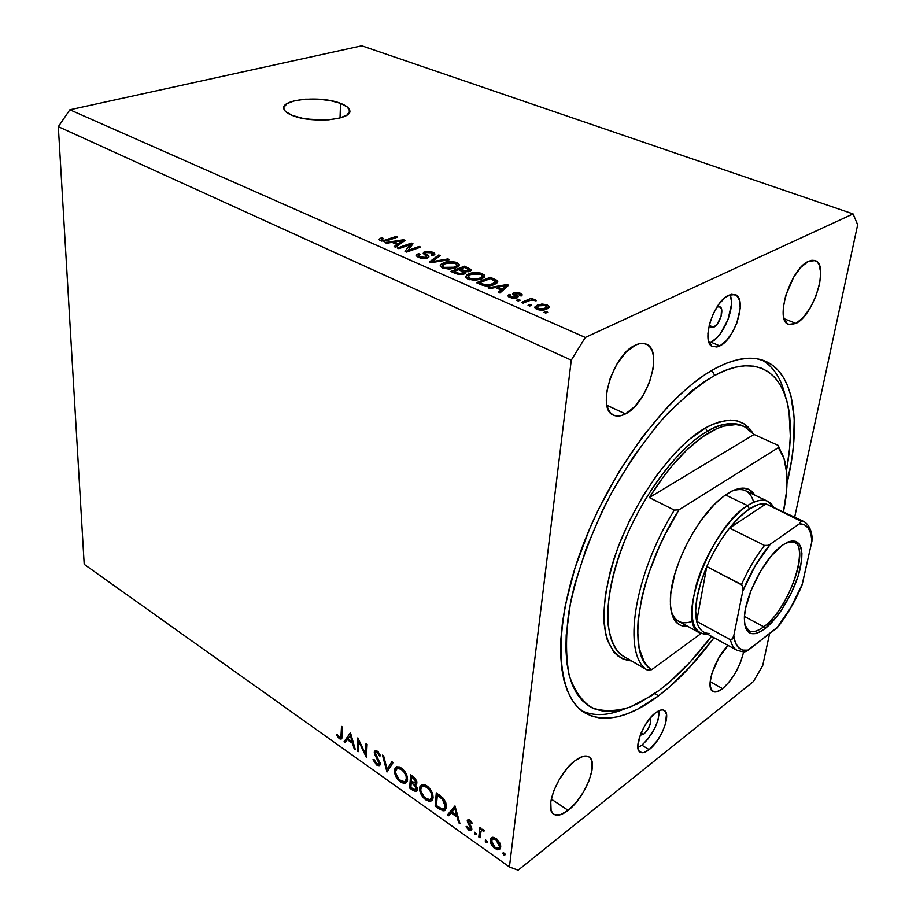 <?xml version="1.0" encoding="UTF-8"?>
<svg xmlns="http://www.w3.org/2000/svg" width="916" height="916" viewBox="0 0 916 916"><rect width="100%" height="100%" fill="white"/><g stroke="black" fill="none" stroke-linecap="round" stroke-linejoin="round"><path stroke-width="1.37" d="M325.73 119.985L307.318 119.103L325.73 119.985M340.546 103.359L340.031 117.981L340.546 103.359L347.416 107.069L349.717 111.168L347.015 115.038L339.63 118.084L328.615 119.813L315.711 119.916L302.944 118.393L292.387 115.462C287.532 113.527 284.716 111.397 283.914 109.096C279.632 99.283 320.932 95.321 340.546 103.359C345.71 105.34 348.71 107.538 349.557 109.966C354.286 119.595 312.093 123.878 292.387 115.462L285.666 111.626L284.097 109.554L283.788 107.481L286.937 103.68L294.54 100.771L305.383 99.18L317.875 99.123L330.184 100.588L340.546 103.359M640.192 735.239L643.753 734.254L648.093 729.044L650.623 722.587L649.799 718.579C651.677 722.735 649.673 727.957 643.753 734.254L641.189 732.685L643.753 734.254L640.158 735.216M713.633 327.252L709.202 325.42L713.633 327.252L710.45 327.287L709.156 325.272L710.908 327.539L713.633 327.252C719.839 324.596 724.762 308.223 719.758 306.768L717.102 307.032L719.369 306.642L721.522 309.024L721.132 316.135L717.388 323.829L713.633 327.252M711.068 342.218C723.709 336.55 736.04 305.623 729.903 294.734L731.346 300.528L731.38 304.822L727.968 319.695L720.377 333.676L717.32 337.317L711.068 342.218L719.839 345.905L711.068 342.218L709.316 342.962L711.068 342.218M728.712 295.238L735.159 294.574C747.605 298.238 735.239 339.057 719.839 345.905L716.896 346.992L711.904 346.156L708.732 341.439L707.919 333.493L709.614 323.52L713.575 313.066L719.197 303.814L725.564 297.208L731.678 294.265L736.59 295.399L739.59 300.368L740.231 308.36L736.762 323.268L732.01 333.023L726.079 340.958L719.839 345.905L712.888 346.695C700.534 343.237 713.175 301.536 728.712 295.238M641.887 745.177C652.971 734.586 658.764 723.045 659.234 710.576L658.066 719.942L654.848 728.094L647.463 739.624L641.887 745.177L649.158 749.643L641.887 745.177L637.891 747.616L641.887 745.177M655.604 712.774C659.257 710.049 662.131 709.259 664.237 710.415C671.611 713.782 661.169 740.758 649.158 749.643L644.017 752.505L641.876 752.746L638.818 750.777L637.811 745.807L640.456 734.449L644.601 725.987L649.936 718.373L655.604 712.774L660.745 710.072L662.852 709.934L664.547 710.621L666.482 714.308L665.36 724.304L662.119 732.491L657.413 740.494L649.158 749.643C645.368 752.574 642.368 753.433 640.17 752.196C632.807 748.91 643.536 721.361 655.604 712.774M694.786 435.1L694.683 435.959M658.581 695.805L654.78 693.584L658.581 695.805L637.662 709.167L627.54 713.724L617.762 716.759L608.442 718.201L599.659 717.995L591.518 716.072L584.133 712.419L577.584 707.003L571.985 699.824L567.405 690.904L563.935 680.302L561.657 668.073L560.626 654.31L560.878 639.15L562.447 622.743L565.332 605.247L575.03 567.863L589.629 528.784L598.572 509.239L619.147 471.408L642.425 436.875L667.146 407.345L679.661 394.876L692.061 384.136L704.209 375.182L715.957 368.106C735.628 357.938 752.047 355.614 765.215 361.156C794.985 373.499 801.374 424.371 787.004 483.408L791.687 459.798L793.496 445.439L794.241 418.852L790.966 395.918L787.783 386.14L783.581 377.644L778.337 370.556L772.085 364.969L764.86 361.007L756.696 358.751L747.651 358.282L737.781 359.667L727.19 362.931L715.957 368.106C669.356 392.266 610.823 469.439 581.374 549.428C551.741 629.487 555.932 695.988 584.866 712.877C604.846 723.491 629.418 717.8 658.581 695.805C677.703 681.172 696.183 661.81 714.022 637.731L690.321 666.55L669.195 687.195L658.581 695.805M743.38 653.039L740.346 662.818L735.353 672.985L729.125 682.042L722.575 688.66L710.163 681.607L722.575 688.66L716.667 691.843L712.305 691.042L710.163 686.313L710.072 682.66L711.869 673.478L718.842 657.814L728.06 645.425C714.537 658.638 704.931 688.202 712.911 691.466C715.316 692.725 718.545 691.786 722.575 688.66C733.04 679.145 740.059 666.882 743.609 651.894M795.97 323.405L784.119 318.711L795.97 323.405L789.649 324.688L787.119 323.497L783.81 317.612L783.295 307.799L785.676 295.559L793.851 276.872L801.099 267.106L808.439 261.358L815.091 260.591C829.53 264.426 813.763 315.322 795.97 323.405L788.653 324.39C774.295 320.898 790.439 268.64 808.439 261.358L811.794 260.281L814.748 260.476L817.187 261.896L819.041 264.495L820.736 272.716L819.625 283.846L815.893 296.212L810.133 308.005L803.149 317.543L795.97 323.405M625.445 413.929L606.919 405.261L625.445 413.929L621.025 415.681L616.937 416.07L613.331 415.085L610.354 412.727L608.121 409.086L606.724 404.288L606.724 391.956L610.388 377.644L617.166 363.629L625.983 352.179L635.395 345.114C639.517 343.156 643.124 342.836 646.215 344.13C663.871 350.187 647.635 403.601 625.445 413.929C620.922 416.299 616.96 416.723 613.56 415.2C596.087 409.418 612.907 354.423 635.395 345.114L639.849 343.592L643.914 343.477L647.417 344.76L650.234 347.393L652.284 351.24L653.474 356.152L653.2 368.358L649.524 382.178L642.998 395.62L634.57 406.738L625.445 413.929M548.959 307.501L549.062 306.551L547.55 308.681L542.215 310.192L536.249 309.058L534.818 307.581L535.162 306.425L541.78 304.032L546.531 304.673L549.073 306.585L547.104 304.902L537.337 305.074L534.841 307.661L536.776 309.31C540.646 310.524 543.955 310.455 546.703 309.081L549.062 306.551M568.149 810.339L551.249 799.084L568.149 810.339L560.535 814.679L554.524 814.645L552.428 812.939L551.077 810.156L550.768 801.832L553.711 790.92L559.458 779.161L567.073 768.432L575.362 760.429C581.156 756.158 585.702 754.99 588.977 756.914C599.213 762.112 585.255 797.641 568.149 810.339C562.069 815.011 557.294 816.316 553.814 814.232C543.6 809.114 558.142 772.554 575.362 760.429L583 756.364L586.194 756.021L588.816 756.811L590.763 758.688L591.976 761.597L592.057 769.932L589.102 780.558L583.549 791.905L576.21 802.347L568.149 810.339M857.674 224.764L794.687 517.128L857.674 224.764L853.082 213.92L361.774 45.8L69.856 109.783L585.29 337.466L853.082 213.92L585.29 337.466L571.275 360.171L58.326 126.671L84.203 564.336L509.422 866.948L571.275 360.171L509.422 866.948L518.101 870.2L753.467 681.493L518.101 870.2L509.422 866.948L84.203 564.336L58.326 126.671L571.275 360.171L585.29 337.466L69.856 109.783L58.326 126.671L69.856 109.783L361.774 45.8L853.082 213.92L857.674 224.764M769.566 633.746L762.696 665.623L769.566 633.746M358.763 741.445L358.236 751.681L357.16 750.925L357.835 737.872L365.461 753.914L366.022 743.609L367.11 744.365L366.389 757.452L358.763 741.445L366.389 757.452L367.11 744.365L366.022 743.609L365.461 753.914L357.835 737.872L357.16 750.925L358.236 751.681L358.763 741.445L359.45 740.998L358.763 741.445M380.266 763.933L379.464 765.547L377.232 765.421L373.304 760.314L373.041 759.536L374.106 759.604L377.083 763.944L378.319 764.242L379.132 763.417L374.587 754.074L374.369 751.658L375.297 750.639L377.976 751.67L380.609 755.803L379.567 755.918L376.945 752.334L375.377 752.952L380.266 763.933L375.377 752.952L375.892 752.139L377.278 752.54L379.567 755.918L380.609 755.803L377.472 751.28L375.239 750.662L374.278 752.242L379.178 763.143L378.503 764.207L376.648 763.669L374.106 759.604L373.041 759.536L376.568 765.009L377.77 764.207L376.568 765.009L379.121 765.696L380.266 763.933M386.987 772.028L382.464 755.128L383.644 755.952L387.09 769.2L391.899 761.734L393.09 762.57L386.987 772.028L393.09 762.57L391.899 761.734L387.09 769.2L383.644 755.952L382.464 755.128L386.987 772.028M400.487 781.943L398.002 779.676L394.693 773.447L394.601 769.188L396.594 766.829L399.525 767.013L402.662 769.039L405.021 771.753L407.276 776.631L407.483 780.317L406.189 782.756L403.773 783.363L400.487 781.943L405.319 783.203L407.551 779.665C407.494 775.119 405.433 771.238 401.368 768.02L396.662 766.807L394.395 770.459L396.067 769.326L394.395 770.459C394.498 774.925 396.525 778.749 400.487 781.943L401.563 781.199L400.487 781.943M425.757 799.828L423.215 797.515L419.86 791.206L419.803 786.913L421.875 784.565L424.898 784.794L428.127 786.878L430.531 789.638L432.81 794.584L432.982 798.294L431.631 800.721L429.123 801.305L425.757 799.828L430.829 801.134L433.073 797.63C433.05 793.05 430.955 789.123 426.799 785.825L421.875 784.565L419.574 788.195L421.486 786.855L419.574 788.195C419.631 792.683 421.692 796.565 425.757 799.828L426.822 799.061L425.757 799.828M447.477 814.851L454.977 805.931L459.969 823.679L458.676 822.763L457.13 817.129L451.153 812.916L448.76 815.755L447.477 814.851L448.76 815.755L451.153 812.916L457.13 817.129L458.676 822.763L459.969 823.679L454.977 805.931L447.477 814.851L450.912 812.343L447.477 814.851M503.892 854.96L502.907 853.517L503.308 852.475L505.14 854.17L504.75 855.201L503.892 854.96L505.174 854.651L503.239 852.498L503.892 854.96L505.094 854.01L503.892 854.96M490.3 839.915L490.85 838.289L492.476 837.293L497.125 839.308L500.216 843.957L500.72 846.739L500.067 848.903L497.525 849.796L493.896 847.792L491.4 844.552L490.3 839.915C490.243 843.212 491.778 846.098 494.903 848.594L499.002 849.67L500.686 847.231L499.701 842.777L496.071 838.461L492.052 837.396L490.3 839.915L493.667 837.327L490.3 839.915M486.156 842.399L485.182 840.98L485.572 839.938L487.381 841.609L487.278 842.457L486.156 842.399L487.415 842.09L485.514 839.961L486.156 842.399L487.346 841.495L486.156 842.399M480.018 837.865L478.805 837.018L479.847 827.251L481.06 828.11L480.911 829.553L482.743 829.243L484.53 830.72L483.751 831.293L482.034 830.377L481.095 831.11L480.018 837.865L480.946 831.407L481.816 830.434L483.751 831.293L484.53 830.72L483.499 829.633L480.911 829.553L481.06 828.11L479.847 827.251L478.805 837.018L480.224 835.942L478.805 837.018L480.018 837.865M475.244 834.682L474.499 832.3L476.446 833.881L476.354 834.728L475.244 834.682L476.492 834.362L474.603 832.243L475.244 834.682L476.423 833.789L475.244 834.682M467.171 820.908L468.053 819.58L469.404 819.786L472.278 823.244L471.374 823.507L469.53 821.137L468.385 821.709L471.706 827.915L471.202 830.503L468.694 830.033L466.038 826.747L466.92 826.415L469.393 829.14L470.641 828.453L467.171 820.908L470.641 828.453L470.148 829.163L468.752 828.797L466.92 826.415L466.038 826.747L468.694 830.033L470.927 830.64L471.843 829.255L471.545 827.434L468.385 821.709L469.793 821.286L471.374 823.507L472.278 823.244L469.908 820.083L468.019 819.591L467.171 820.908L468.958 819.591L467.171 820.908M446.401 807.202L445.05 810.305L443.035 810.866L435.157 806.126L436.302 792.855L443.894 799.13L445.794 802.679L446.401 807.202L443.035 798.076L436.302 792.855L435.157 806.126L439.165 808.954L440.241 808.187L439.165 808.954L444.317 810.729L446.401 807.202M413.059 790.485L409.647 788.069L410.643 774.867L415.246 778.428L416.883 781.92L416.402 784.085L415.211 784.508L417.158 787.703L417.261 790.336L415.956 791.516L413.059 790.485L416.207 791.447L417.398 789.603L415.211 784.508L416.906 782.722L413.116 776.608L410.643 774.867L409.647 788.069L410.906 787.199L409.647 788.069L413.059 790.485L414.181 789.707L413.059 790.485M344.095 741.674L350.473 732.708L355.328 749.62L354.16 748.807L352.614 743.391L347.233 739.601L345.24 742.487L344.095 741.674L345.24 742.487L347.233 739.601L352.614 743.391L354.16 748.807L355.328 749.62L350.473 732.708L344.095 741.674L347.153 739.716L344.095 741.674M339.344 737.288L340.947 736.819L341.508 726.422L342.561 727.167L341.805 738.525L339.584 738.811L336.47 735.09L337.134 734.529L339.344 737.288L337.134 734.529L336.47 735.09L339.229 738.571L341.13 739.143L342.172 735.972L342.561 727.167L341.508 726.422L341.118 735.09L342.24 734.38L341.118 735.09L340.409 737.563L339.344 737.288M410.047 244.755L398.884 248.683L397.372 248.03L411.387 243.106L412.99 243.805L407.986 250.411L419.116 246.461L420.639 247.114L406.647 252.095L405.021 251.373L410.047 244.755L405.021 251.373L406.647 252.095L420.639 247.114L419.116 246.461L407.986 250.411L412.99 243.805L411.387 243.106L397.372 248.03L398.884 248.683L410.047 244.755L409.864 247.927L410.047 244.755M427.417 258.06L420.639 258.186L416.998 256.537L416.505 254.923L418.452 253.629L420.169 254.236L418.807 255.335L419.791 256.64L425.253 257.568L426.661 256.503L423.364 253.595L423.478 252.358L426.444 251.293L430.852 251.568L434.207 253.056L434.825 254.408L433.119 255.679L431.39 255.072L432.57 253.995L431.138 252.805L425.768 252.541L425.356 253.469L428.883 256.469L427.417 258.06L428.894 256.491L425.196 253.114L426.123 252.392L431.138 252.805L432.547 253.869L431.39 255.072L433.119 255.679L434.837 253.858L432.707 252.198L424.623 251.717L423.192 253.274L426.673 256.503L425.825 257.407L420.421 256.961L418.83 255.656L420.169 254.236L418.452 253.629L416.414 255.736L418.646 257.499L427.417 258.06M449.561 259.64L430.886 262.72L429.283 262.022L438.775 254.969L440.367 255.656L431.642 261.724L447.935 258.93L449.561 259.64L447.935 258.93L431.642 261.724L440.367 255.656L438.775 254.969L429.283 262.022L430.886 262.72L449.561 259.64M442.543 267.976L440.218 265.926L441.397 263.842L449.779 261.507L455.298 262.102L458.847 264.014L458.916 265.926L455.721 267.93L449.161 269.132L442.543 267.976L449.161 269.132L455.721 267.93L459.179 264.61L456.832 262.64C451.931 261.117 447.5 261.152 443.55 262.755L440.287 265.205L440.264 266.087L442.543 267.976M468.076 279.174L465.66 277.067L466.771 274.926L475.152 272.51L480.74 273.117L484.392 275.075L484.53 277.044L481.381 279.105L474.797 280.353L468.076 279.174L474.797 280.353L481.381 279.105L484.759 275.739L482.308 273.666C477.305 272.109 472.839 272.155 468.9 273.804L465.694 276.323L468.076 279.174M495.407 287.532L489.865 288.586L488.148 287.83L507.029 284.521L508.632 285.219L499.953 293.005L498.224 292.25L500.972 289.96L495.407 287.532L500.972 289.96L498.224 292.25L499.953 293.005L508.632 285.219L507.029 284.521L488.148 287.83L489.865 288.586L495.407 287.532M547.699 312.23L545.73 313.077L543.99 312.322L545.959 311.474L547.699 312.23L545.959 311.474L543.99 312.322L545.73 313.077L547.699 312.23M531.727 305.234L529.746 306.07L528.04 305.326L530.009 304.49L531.727 305.234L530.009 304.49L528.04 305.326L529.746 306.07L531.727 305.234M528.326 300.986L523.128 303.162L521.422 302.417L531.429 298.238L533.123 298.982L531.543 299.647L534.887 299.635L536.398 300.7L531.44 300.162L528.326 300.986L530.673 300.265L536.398 300.7L535.322 299.784L531.543 299.647L533.123 298.982L531.429 298.238L521.422 302.417L523.128 303.162L528.326 300.986M520.219 300.208L518.238 301.02L516.544 300.276L518.525 299.463L520.219 300.208L518.525 299.463L516.544 300.276L518.238 301.02L520.219 300.208M517.071 297.906L511.563 298.089L507.911 295.902L509.078 294.414L510.933 295.078L510.201 295.983L511.391 296.956L515.135 297.265L515.639 296.658L512.697 293.395L515.021 292.376L517.735 292.456L520.826 293.521L522.166 295.044L521.147 296.04L519.28 295.376L519.853 294.608L518.788 293.807L515.25 293.509L518.227 296.544L517.071 297.906L518.25 296.635L515.113 293.841L518.788 293.807L519.853 294.608L519.28 295.376L521.147 296.04L522.143 294.734L520.162 293.2L513.59 292.742L512.639 293.933L515.662 296.727L515.135 297.265L511.391 296.956L510.212 296.028L510.933 295.078L509.078 294.414L507.933 295.994L509.834 297.494L517.071 297.906M494.136 284.59L485.148 285.895L476.469 282.712L490.323 277.285L496.987 280.376L497.743 281.601L497.228 282.746L494.136 284.59L497.686 281.281L490.323 277.285L476.469 282.712L481.106 284.739C485.972 286.387 490.312 286.33 494.136 284.59M464.217 273.964L458.641 274.491L450.741 271.422L464.641 266.167L471.534 269.842L469.668 271.525L465.511 271.731L465.752 272.979L464.217 273.964L465.889 272.27L465.511 271.731L470.126 271.365L471.522 269.773L464.641 266.167L450.741 271.422L455.458 273.495L464.217 273.964M392.048 242.385L386.575 243.29L385.029 242.614L403.635 239.752L405.09 240.381L395.678 247.286L394.12 246.599L397.075 244.572L392.048 242.385L397.075 244.572L394.12 246.599L395.678 247.286L405.09 240.381L403.635 239.752L385.029 242.614L386.575 243.29L392.048 242.385M380.14 240.61L378.915 239.294L381.468 237.759L383.128 238.343L381.331 239.717L384.09 240.393L396.09 236.488L397.578 237.13L384.365 241.251L380.14 240.61L388.075 240.404L397.578 237.13L396.09 236.488L384.399 240.358L381.274 239.591L383.128 238.343L381.468 237.759L378.915 239.294L380.14 240.61M753.467 681.493L762.696 665.623L753.467 681.493M545.787 313.054L545.959 311.474L545.787 313.054M546.634 309.104L547.104 304.902L546.634 309.104M539.055 305.83L545.65 305.486L546.795 306.471L544.883 308.371L544.722 309.768L544.883 308.371L538.253 308.715L538.139 309.791L538.253 308.715L537.108 307.719L539.055 305.83L537.074 307.513L540.039 309.15L544.241 308.623L546.829 306.677L543.875 305.051L539.055 305.83M529.849 306.036L530.009 304.49L529.849 306.036M531.223 300.185L531.429 298.238L531.223 300.185M535.196 300.883L535.322 299.784L535.196 300.883M518.364 300.975L518.525 299.463L518.364 300.975M508.827 296.967L509.078 294.414L508.827 296.967M511.288 298.021L511.391 296.956L511.288 298.021M515.032 298.376L515.135 297.265L515.032 298.376M515.502 298.33L515.651 296.887M513.384 294.837L513.59 292.742L513.384 294.837M519.91 295.605L520.162 293.2L519.91 295.605M514.964 296.04L515.17 293.967L514.964 296.04M516.155 298.192L516.475 295.021L516.155 298.192M506.8 286.857L507.029 284.521L506.8 286.857M500.754 292.296L500.972 289.96L500.754 292.296M497.56 287.12L506.411 285.437L506.227 287.384L506.411 285.437L504.487 286.96L504.292 289.113L504.487 286.96L502.037 289.067L501.831 291.322L502.037 289.067L497.56 287.12L497.445 288.425L497.56 287.12L502.037 289.067L506.411 285.437L497.56 287.12M490.197 278.67L490.323 277.285L490.197 278.67M494.606 280.559L494.732 279.197L494.606 280.559M496.724 283.216L496.987 280.376L496.724 283.216M479.732 282.781L490.335 278.613L495.361 281.361L492.51 283.868L492.396 285.197L492.51 283.868L488.503 284.933L488.411 285.929L488.503 284.933L482.537 284.017L482.434 285.254L482.537 284.017L479.732 282.781L479.618 284.086L479.732 282.781L484.553 284.739L487.747 285.013L493.197 283.571L495.396 281.544L490.335 278.613L479.732 282.781M468.774 275.373L468.9 273.804L468.774 275.373M482.171 275.269L482.308 273.666L482.171 275.269M470.492 274.514L480.717 274.296L482.503 275.842L482.079 278.819L482.251 276.872L479.801 278.384L479.686 279.666L479.801 278.384L469.702 278.544L469.599 279.735L469.702 278.544L467.939 277.044L470.492 274.514L468.271 275.808L467.996 277.193L472.255 279.254L478.793 278.739L482.549 276.231L481.289 274.582L478.118 273.575L470.492 274.514M464.526 267.495L464.641 266.167L464.526 267.495M465.374 273.369L465.511 271.731L465.374 273.369M460.485 269.029L464.618 267.461L469.221 269.831L468.213 271.8L468.305 270.758L464.996 270.884L464.755 273.724L464.996 270.884L463.29 270.254L463.175 271.64L463.29 270.254L460.485 269.029L460.382 270.312L460.485 269.029L465.878 271.044L469.244 269.991L464.618 267.461L460.485 269.029M453.958 271.502L458.859 269.647L461.79 270.93L463.656 272.178L462.511 274.434L462.603 273.266L458.847 273.495L458.767 274.502L458.847 273.495L457.118 272.888L457.027 274.09L457.118 272.888L453.958 271.502L453.867 272.796L453.958 271.502L459.878 273.655L463.656 272.453L458.859 269.647L453.958 271.502M443.436 264.232L443.55 262.755L442.451 265.766L444.168 267.358L444.088 268.537L444.168 267.358L442.485 265.938L445.096 263.453L455.229 263.247L456.947 264.724L456.512 267.598L456.66 265.755L454.187 267.22L454.084 268.457L454.187 267.22L444.168 267.358L446.676 268.056L453.18 267.564L456.214 266.167L456.97 264.804L455.229 263.247L451.233 262.4L443.447 264.232M456.706 264.277L456.832 262.64L456.706 264.277M438.638 256.869L438.775 254.969L438.638 256.869M431.585 262.606L431.642 261.724L431.585 262.606M434.447 262.136L434.516 261.209L434.447 262.136M447.867 259.915L447.935 258.93L447.867 259.915M418.223 257.304L418.452 253.629L418.223 257.304M420.352 258.117L420.421 256.961L420.352 258.117M425.757 258.472L425.825 257.407L425.757 258.472M424.44 254.579L424.623 251.717L424.44 254.579M432.489 255.461L432.524 254.236M425.07 255.037L425.207 253.217M426.501 256.205L426.616 254.465L426.501 256.205M428.345 257.614L428.47 255.85L428.345 257.614M411.192 246.164L411.387 243.106L411.192 246.164M407.906 251.637L407.986 250.411L407.906 251.637M419.036 247.686L419.116 246.461L419.036 247.686M403.532 241.526L403.635 239.752L403.532 241.526M396.971 246.335L397.075 244.572L396.971 246.335M394.178 242.03L402.914 240.576L402.834 242.042L402.914 240.576L400.865 241.927L400.773 243.553L400.865 241.927L398.22 243.793L398.128 245.499L398.22 243.793L394.178 242.03L394.109 243.278L394.178 242.03L398.22 243.793L402.914 240.576L394.178 242.03M381.4 239.213L381.468 237.759L381.4 239.213M381.8 241.126L381.858 240.072L381.8 241.126M384.354 241.251L384.399 240.358L384.354 241.251M386.426 240.897L386.483 239.786L386.426 240.897M396.033 237.668L396.09 236.488L396.033 237.668M500.697 847.105L499.93 846.865L500.697 847.105M495.831 847.884L494.903 848.594L498.533 848.044L500.617 845.457L498.178 848.227L495.041 847.392L491.526 840.785L492.774 838.919L495.922 839.663L499.438 846.373L498.602 842.8L495.922 839.663L496.781 839.01L495.922 839.663L492.694 838.942L491.526 840.785L492.9 845.216L495.819 847.873M493.69 838.209L493.713 837.338L493.69 838.209M484.518 830.709L483.751 831.293L484.518 830.709M483.98 830.045L483.144 830.675L483.98 830.045M472.129 822.946L471.374 823.507L472.129 822.946M470.595 820.69L469.793 821.286L470.595 820.69M469.782 829.22L468.694 830.033L469.782 829.22M471.637 827.709L470.641 828.453L471.637 827.709M471.19 826.713L470.4 827.297L471.19 826.713M469.805 824.663L469.026 825.247L469.805 824.663M468.385 822.053L467.469 822.728L468.385 822.053M459.534 822.121L458.676 822.763L459.534 822.121M458 816.5L457.13 817.129L458 816.5M452.172 812.171L451.153 812.916L452.172 812.171M451.439 812.71L450.912 812.343L455.401 807.007L450.912 812.343L451.439 812.71M454.794 808.588L456.637 815.332L457.508 814.69L456.637 815.332L451.92 812L455.664 807.958L451.92 812L456.637 815.332L454.794 808.588M436.463 805.175L435.157 806.126L436.463 805.175M446.207 808.336L445.142 807.981L446.207 808.336M446.435 806.687L445.829 806.641M436.428 805.588L437.356 795.042L438.375 794.309L437.356 795.042L438.272 795.683L439.291 794.951L438.272 795.683L442.245 798.867L443.149 798.214L442.245 798.867L445.222 806.366L446.413 805.519L443.653 809.057L441.661 808.931L436.428 805.588L442.382 809.126L444.191 808.771L445.222 806.366L444.981 803.607L443.321 800.149L437.356 795.042L436.428 805.588M422.448 786.18L423.032 785.779L422.448 786.18M432.856 798.878L431.55 798.626L432.856 798.878M423.112 785.115L423.032 785.779M433.096 797.275L432.444 797.298M426.741 787.233C430.119 789.913 431.848 793.107 431.917 796.817L430.154 799.611L425.814 798.443C422.505 795.809 420.799 792.661 420.719 788.997L422.528 786.157L426.741 787.233L427.726 786.546L426.741 787.233L424.577 786.18L422.116 786.34L420.902 787.943L420.81 790.794L424.245 797.103L427.451 799.359L429.925 799.679L431.722 797.859L431.676 794.332L429.764 790.336L426.741 787.233M416.769 783.432L415.211 784.508M417.364 788.607L415.99 789.569M416.849 781.772L415.486 782.722M411.673 777.031L413.219 778.108L414.204 777.432L413.219 778.108L415.761 781.943L416.757 781.256L415.062 783.02L411.353 781.268L411.673 777.031L412.704 776.321L411.673 777.031L411.353 781.268L415.349 782.871L415.349 780.283L411.673 777.031M411.25 782.63L412.005 783.157L413.059 782.424L412.005 783.157L414.364 784.978L416.814 783.272L414.364 784.978L416.253 788.802L417.261 788.103L415.52 789.901L410.883 787.52L411.25 782.63L412.28 781.92L411.25 782.63L410.883 787.52L414.295 789.752L415.818 789.729L416.253 788.344L415.463 786.306L411.25 782.63M407.322 780.993L406.097 780.718L407.322 780.993M401.322 769.417C404.62 772.028 406.326 775.176 406.429 778.863L404.689 781.692L400.532 780.558C397.304 777.993 395.62 774.879 395.517 771.238L397.304 768.375L401.322 769.417L402.319 768.742L401.322 769.417L399.227 768.398L396.834 768.581L395.689 770.196L395.62 773.035L398.998 779.253L402.124 781.451L404.529 781.737L406.246 779.905L406.177 776.402L404.288 772.451L401.322 769.417M390.136 767.15L387.09 769.2L390.136 767.15M380.106 762.524L379.178 763.143L380.106 762.524M379.567 761.047L378.812 761.551L379.567 761.047M377.484 757.418L376.739 757.91L377.484 757.418M375.606 754.212L374.85 754.715L375.606 754.212M376.522 750.765L374.278 752.242L376.522 750.765M380.415 755.345L379.567 755.918L380.415 755.345M378.239 751.91L377.278 752.54L378.239 751.91M358.305 750.17L357.16 750.925L358.305 750.17M366.618 753.147L365.461 753.914L366.618 753.147M354.95 748.292L354.16 748.807L354.95 748.292M353.393 742.887L352.614 743.391L353.393 742.887M348.263 738.949L347.233 739.601L348.263 738.949M350.267 735.205L352.122 741.662L352.9 741.159L352.122 741.662L347.874 738.674L351.046 734.701L347.874 738.674L352.122 741.662L350.267 735.205M342.126 736.739L339.229 738.571L342.126 736.739M337.202 734.632L336.47 735.09L337.202 734.632M753.696 502.231C750.49 490.758 743.139 487.083 731.666 491.182C737.105 489.064 741.708 488.892 745.498 490.678L767.803 501.327L773.528 507.006C768.513 498.441 759.856 497.972 747.559 505.598C728.552 517.884 705.767 552.577 696.538 583.801C688.053 617.395 691.923 634.296 708.148 634.513L700.19 633.174C674.863 624.368 710.049 527.605 747.559 505.598L725.483 494.926L747.559 505.598C755.792 500.319 762.536 498.888 767.803 501.327M727.625 493.495C740.357 485.835 749.425 486.385 754.83 495.132L749.002 489.442L742.956 488.079L735.743 489.43L731.781 491.125L723.331 496.506L714.457 504.395L701.198 520.242L692.931 532.872L685.546 546.52L679.374 560.615L674.668 574.55L670.752 593.82L670.375 604.835L671.76 613.857L674.829 620.567L679.42 624.758L682.214 625.88L687.595 626.258C675.596 626.899 669.859 617.464 670.409 597.93C671.485 566.958 697.271 516.658 721.808 497.709L727.625 493.495M742.326 425.688C730.556 421.99 718.877 423.868 707.301 431.344L705.469 427.978L708.847 426.135L719.415 421.829L730.27 420.112L737.369 420.971L744.055 423.856L749.998 429.1L752.574 432.684L747.891 426.856L743.494 423.513L738.468 421.28L732.846 420.204L726.686 420.318L712.934 424.2L705.469 427.978L689.759 439.096L681.676 446.355L673.558 454.657L657.596 474.087L642.62 496.529L629.349 520.975L618.415 546.268L613.983 558.863L610.319 571.218L605.384 594.679L603.77 615.609L605.442 633.174L607.468 640.49L613.697 651.871L617.819 655.867L622.537 658.718L631.479 660.894C618.128 659.886 606.06 648.116 603.907 620.865C603.564 598.228 608.808 572.305 619.64 543.096C647.578 474.912 686.576 438.008 705.469 427.978L707.301 431.344C676.455 448.886 639.276 499.575 620.682 551.031C601.961 602.545 604.514 645.826 623.91 656.623C615.449 651.528 610.102 640.192 607.858 622.64C606.358 597.667 614.888 561.829 629.727 529.001C657.39 470.664 689.931 441.02 707.301 431.344L709.534 432.375L707.301 431.344C721.339 423.432 733.018 421.555 742.326 425.688L744.468 426.661M581.878 710.827C594.015 716.392 608.213 715.762 624.472 708.961C608.213 715.762 594.015 716.392 581.878 710.827M714.675 375.434L711.915 370.362L714.675 375.434L725.449 370.408L735.617 367.202L745.097 365.816L753.811 366.182L761.677 368.278L768.65 372.01L774.696 377.3L779.756 384.044L783.844 392.151L786.936 401.506L789.042 411.982L790.313 435.856L789.512 449.023L786.5 470.481C789.466 454.37 790.714 439.485 790.268 425.848C789.054 376.029 760.291 350.668 714.675 375.434C697.774 385.67 680.336 400.281 662.383 419.265C644.589 440.47 627.964 464.412 612.529 491.068C590.809 532.139 575.454 575.076 568.63 613.148C565.653 637.33 565.859 658.135 569.26 675.561C574.355 690.618 581.946 701.37 592.034 707.805C603.243 711.721 615.884 711.48 629.968 707.106L652.009 695.462L659.577 690.103L639.471 702.858L629.75 707.186L620.372 710.037L611.43 711.366L603.026 711.091L595.251 709.179L588.187 705.595L581.958 700.328L576.622 693.378L572.282 684.767L569.008 674.554L566.867 662.783L565.916 649.57L566.202 635.017L570.531 602.533L574.584 584.946L586.309 548.146L602.385 510.704L611.842 492.339L632.933 457.508L656.016 426.65L667.936 413.185L691.775 390.892L703.408 382.27L714.675 375.434M746.071 427.451L741.193 425.482L735.777 424.6L723.457 426.203L716.667 428.711L702.137 437.15L686.817 449.939L671.336 466.645L663.757 476.274L649.33 497.583L754.051 434.482L778.165 445.371L778.371 447.626C783.844 454.702 786.718 464.985 787.016 478.473C787.199 488.503 786.008 499.586 783.432 511.746L786.558 491.342L786.775 473.469L784.05 458.664L778.371 447.626L678.996 509.788L674.325 510.109L649.33 497.583C668.898 466.381 688.958 444.649 709.534 432.375C723.571 424.44 735.227 422.551 744.513 426.684L754.051 434.482L778.165 445.371L784.233 459.214L778.165 445.371L778.371 447.626L678.996 509.788L665.13 534.486L659.028 547.31L648.849 573.072L644.91 585.679L641.784 597.896L638.12 620.544L637.605 630.723L639.162 648.207L643.994 661.329L647.532 666.104L651.745 669.665L701.015 633.586L651.745 669.665C625.513 656.291 637.376 575.042 678.996 509.788L674.325 510.109C633.517 575.511 621.987 655.329 647.349 670.077C621.987 655.329 633.517 575.511 674.325 510.109L649.33 497.583L754.051 434.482L750.364 430.463M624.151 656.646L647.349 670.077L651.745 669.665L647.349 670.077L624.151 656.646M761.814 359.931C773.413 366.537 781.188 378.434 785.161 395.609C781.188 378.434 773.413 366.537 761.814 359.931M711.469 636.334L690.149 662.016L669.791 681.847L659.577 690.103C677.416 676.535 694.706 658.604 711.469 636.334M700.19 633.174L678.527 621.277C674.874 619.25 672.31 615.403 670.867 609.747C674.233 621.46 681.504 625.273 692.691 621.197M763.772 626.762C792.592 606.564 814.084 531.681 787.142 542.364L794.378 542.352C810.465 548.363 787.852 609.77 763.772 626.762L744.456 616.491L763.772 626.762C757.715 631.33 752.792 632.681 749.013 630.815L744.8 624.918C747.8 633.185 754.12 633.803 763.772 626.762L764.849 628.754L763.772 626.762M782.699 544.997C798.523 536.272 804.431 543.875 800.389 567.817C795.58 589.755 779.298 617.739 764.849 628.754L759.696 632.04L755.024 633.666L751.028 633.54L747.845 631.639L745.635 628.01L744.502 622.754L744.49 616.09L745.624 608.235L751.143 590.282L760.2 571.813L771.329 555.863L782.699 544.997L787.886 542.032L792.466 540.852L796.279 541.482L799.176 543.864L801.076 547.894L801.924 553.379L801.683 560.111L798.111 576.21L790.943 593.854L781.211 610.548L775.806 617.796L764.849 628.754C751.692 637.902 744.868 634.399 744.365 618.243C744.422 597.095 764.31 558.302 781.462 545.913L782.699 544.997M709.442 633.46C702.996 633.403 698.725 629.361 696.652 621.334C693.836 607.766 697.225 589.503 706.797 566.557C713.095 552.188 720.686 539.364 729.594 528.085C736.35 519.635 742.956 513.269 749.403 508.987L747.559 505.598L749.403 508.987L739.613 516.967L729.594 528.085L765.982 503.88L758.356 504.567L749.403 508.987C755.815 504.808 761.345 503.102 765.982 503.88L801.179 521.341L799.393 523.815L770.39 544.127L767.974 545.352L764.505 545.421L729.594 528.085L765.982 503.88L803.263 521.227L765.982 503.88M696.652 621.334L706.797 566.557L700.832 582.473L697.042 597.495L695.633 610.697L696.652 621.334L706.797 566.557L742.2 585.21L742.762 591.163L733.773 635.807L731.884 639.631L730.441 639.746L696.652 621.334C697.969 626.624 700.305 630.197 703.683 632.063L737.048 650.349C733.808 648.551 731.609 645.024 730.441 639.746L696.652 621.334M745.956 651.505L744.41 651.883L748.315 650.177L778.153 626.613M801.912 585.553L811.942 541.173L811.496 535.494M746.059 651.471L776.642 628.273L790.737 607.663L802.29 584.225L811.942 541.173L810.866 533.707L808.359 528.166L804.5 524.811L799.393 523.815L770.39 544.127L755.173 565.905L742.762 591.163L733.773 635.807L735.411 642.837L738.491 647.646L742.853 650.108L748.315 650.177C740.082 651.551 735.239 646.765 733.773 635.807L732.789 638.589L730.441 639.746C731.598 645.013 733.796 648.539 737.037 650.349L743.563 651.883M729.594 528.085C720.686 539.364 713.095 552.188 706.797 566.557L741.491 584.557C747.925 569.981 755.597 556.939 764.505 545.421L729.594 528.085M801.317 586.835L802.29 584.225C795.432 600.793 786.878 615.472 776.642 628.273L778.131 626.67C787.268 614.831 795.031 601.503 801.408 586.687M799.393 523.815C807.145 523.872 811.324 529.654 811.942 541.173L812.045 536.765C811.141 528.99 808.221 523.815 803.263 521.227M803.286 521.238L800.412 520.357M743.002 587.98L742.762 591.163C750.101 573.176 759.318 557.5 770.39 544.127L767.974 545.352L764.505 545.421C755.597 556.939 747.925 569.981 741.491 584.557M800.996 520.838L799.863 523.46L800.996 520.838M742.2 585.21L742.899 590.373L742.2 585.21M349.465 112.302L349.557 109.966M546.726 307.1L546.497 309.161M537.108 307.719L536.925 309.368M510.212 296.028L510.052 297.585M519.819 294.918L519.761 295.547M515.113 293.841L514.895 295.994M497.686 281.281L497.606 282.197M495.304 282.002L495.098 284.166M484.759 275.739L484.667 276.781M482.446 276.575L482.251 278.739M467.939 277.044L467.778 279.036M471.522 269.773L471.465 270.357M469.198 270.14L469.072 271.674M463.622 272.544L463.485 274.205M459.179 264.61L459.099 265.594M456.889 265.422L456.729 267.506M442.485 265.938L442.348 267.884M418.83 255.656L418.704 257.522M426.65 256.835L426.547 258.323M434.837 253.858L434.791 254.488M428.894 256.491L428.86 257.075M381.274 239.591L381.205 240.988M499.002 849.67L500.17 848.754M499.014 847.575L500.709 846.258M492.774 838.919L494.503 837.59M481.816 830.434L483.156 829.427M468.832 821.057L470.022 820.175M470.927 830.64L471.545 830.171M470.481 828.911L471.729 827.984M444.317 810.729L445.485 809.881M444.558 808.404L446.413 807.065M430.829 801.134L432.238 800.137M431.196 798.867L433.085 797.527M422.528 786.157L424.623 784.691M415.875 784.44L416.448 784.039M416.207 791.447L416.963 790.92M405.319 783.203L406.693 782.264M405.674 781.005L407.551 779.722M397.304 768.375L399.387 766.955M378.88 763.944L380.22 763.062M375.892 752.139L377.335 751.189M379.121 765.696L379.842 765.215M340.683 737.391L342.137 736.464M625.937 657.803L623.91 656.623"/></g></svg>
